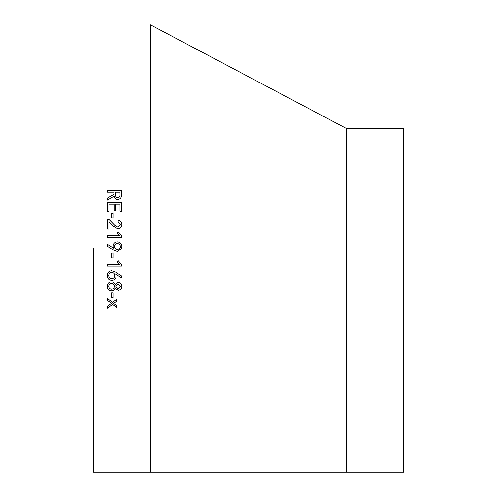 <?xml version="1.0" encoding="UTF-8"?>
<svg xmlns="http://www.w3.org/2000/svg" width="497" height="497" viewBox="0 0 497 497"><rect width="100%" height="100%" fill="white"/><g stroke="black" fill="none" stroke-linecap="round" stroke-linejoin="round"><path stroke-width="0.75" d="M346.496 472.15L346.496 128.561L403.657 128.561L403.657 472.15L93.343 472.15L93.343 248.5M113.422 248.115L112.993 246.183C113.21 243.449 114.689 241.996 117.441 241.828C120.293 242.114 121.777 243.716 121.889 246.649L121.591 248.5L117.429 251.463L113.434 250.103L107.433 246.282L107.433 244.288L113.422 248.115L107.433 244.288M121.516 211.231L120.032 211.231L120.032 204.124L115.584 204.124L115.584 210.759L114.105 210.759L114.105 204.124L108.911 204.124L108.911 211.585L107.433 211.585L107.433 202.496L121.516 202.496L121.516 211.231M112.993 218.015L111.508 218.015L111.508 213.244L112.993 213.244L112.993 218.015M107.433 219.86L109.352 219.86L114.558 225.216L118 227.216L120.404 224.65L118.143 221.985L118.305 220.177C120.628 220.711 121.827 222.184 121.889 224.588C121.821 227.179 120.529 228.608 118.006 228.881L113.092 226.085L108.911 221.687L108.911 229.061L107.433 229.061L107.433 219.848L109.352 219.848L114.558 225.203L118 227.222L120.404 224.656M107.433 235.535L119.367 235.535L117.23 232.956L118.448 231.956L121.516 235.752L121.516 237.199L107.433 237.199L107.433 235.535L119.367 235.535M112.993 257.949L111.508 257.949L111.508 253.135L112.993 253.135L112.993 257.949L111.508 257.949M107.433 264.429L119.367 264.429L117.23 261.851L118.448 260.85L121.516 264.646L121.516 266.088L107.433 266.088L107.433 264.429M115.708 274.04L116.143 275.959C115.919 278.662 114.44 280.103 111.695 280.271C108.837 279.997 107.352 278.407 107.246 275.493C107.34 272.598 108.812 271.002 111.645 270.703L115.59 272.058L121.516 275.86L121.516 277.835L115.708 274.04L121.516 277.823M121.889 286.402C121.771 288.782 120.535 290.093 118.18 290.329L115.012 288.111C114.484 289.881 113.273 290.807 111.378 290.875C108.706 290.596 107.327 289.105 107.246 286.402C107.333 283.7 108.706 282.209 111.378 281.923C113.279 281.998 114.484 282.923 115.012 284.7L118.18 282.47C120.535 282.712 121.771 284.023 121.889 286.402C121.771 288.769 120.535 290.074 118.18 290.31L115.012 288.092C114.484 289.869 113.273 290.788 111.378 290.857L111.378 290.857C108.706 290.583 107.333 289.092 107.246 286.39M112.993 297.585L111.508 297.585L111.508 292.876L112.993 292.876L112.993 297.585L111.508 297.566M111.508 303.276L107.433 306.146L107.433 308.134L112.521 304.4L116.882 307.519L116.882 305.68L113.49 303.412L116.882 301.002L116.882 299.02L112.521 302.288L107.433 298.548L107.433 300.437L111.508 303.276L107.433 300.418M121.516 194.103C121.889 197.247 120.622 199.08 117.714 199.595C115.584 199.421 114.372 198.272 114.068 196.147L107.433 200.067L107.433 198.054L113.919 194.315L113.919 192.209L107.433 192.209L107.433 190.6L121.516 190.6L121.516 194.103M346.496 128.561L150.504 24.85L150.504 472.15M107.433 198.073L113.919 194.327M107.433 190.618L121.516 190.618M115.397 193.675L115.397 193.675C115.024 195.893 115.795 197.272 117.714 197.806C119.466 197.489 120.237 196.39 120.032 194.501L120.032 192.209L115.397 192.209L115.397 193.656C115.024 195.874 115.795 197.253 117.714 197.787C119.466 197.471 120.237 196.371 120.032 194.482M116.882 300.989L113.49 303.412M116.882 307.494L112.521 304.381L107.433 308.115M114.285 286.39L114.285 286.402C114.161 284.682 113.235 283.737 111.508 283.57C109.775 283.725 108.849 284.669 108.725 286.39L108.725 286.402C108.849 288.13 109.775 289.068 111.508 289.235C113.235 289.068 114.161 288.13 114.285 286.402C114.161 284.669 113.235 283.725 111.508 283.557L111.508 283.57C109.775 283.737 108.849 284.682 108.725 286.402M118.087 284.11L115.77 286.402L118.087 288.689L120.404 286.402L118.087 284.11L115.77 286.402M120.404 286.39L118.087 284.122M116.143 275.947C115.919 278.655 114.44 280.091 111.695 280.265L111.695 280.265C108.837 279.985 107.352 278.395 107.246 275.487M114.658 275.487C114.565 273.586 113.577 272.542 111.695 272.356C109.806 272.542 108.818 273.586 108.725 275.487L108.725 275.493C108.818 277.401 109.812 278.444 111.695 278.618C113.577 278.438 114.565 277.394 114.658 275.493L114.658 275.493C114.565 273.592 113.577 272.549 111.695 272.362L111.695 272.362C109.806 272.549 108.818 273.592 108.725 275.493M119.367 264.385L117.23 261.844M121.516 266.081L107.433 266.081M112.993 246.183C113.21 243.449 114.689 242.002 117.441 241.828L117.441 241.828C120.293 242.114 121.777 243.716 121.889 246.649M121.51 248.717L117.429 251.463L113.434 250.103L110.912 248.5M120.367 247.189L120.404 246.649C120.311 244.735 119.323 243.685 117.441 243.499C115.552 243.679 114.565 244.729 114.472 246.649L114.701 247.935M114.894 248.357L117.441 249.798L119.895 248.5L120.33 247.4M119.671 248.804L120.404 246.649M114.472 246.649L114.981 248.5M117.23 232.963L118.448 231.962L121.516 235.752M118.143 221.991L118.305 220.183C120.628 220.724 121.827 222.19 121.889 224.594M111.508 213.256L112.993 213.256M107.433 202.509L121.516 202.509M346.496 300.356L346.496 421.624"/></g></svg>
